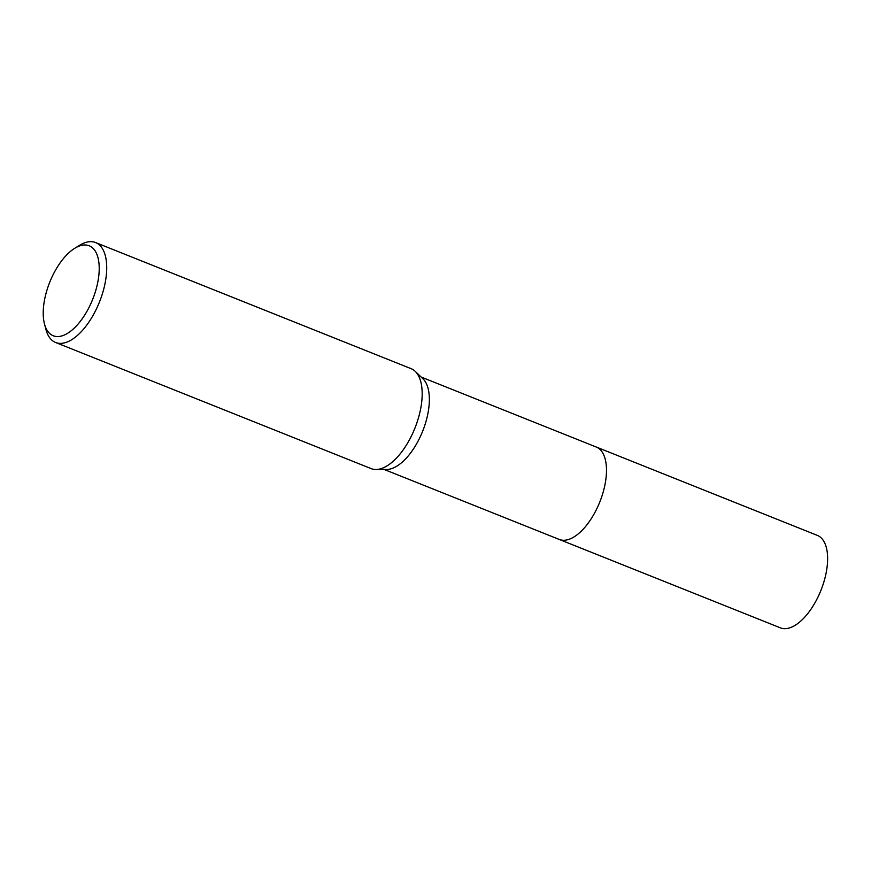 <?xml version="1.0" encoding="UTF-8"?>
<svg xmlns="http://www.w3.org/2000/svg" width="871" height="871" viewBox="0 0 871 871"><rect width="100%" height="100%" fill="white"/><g stroke="black" fill="none" stroke-linecap="round" stroke-linejoin="round"><path stroke-width="1.31" d="M74.656 248.344L79.435 245.393A53.817 25.684 111.8 0 1 95.581 242.552L411.047 368.651A53.817 25.684 111.8 0 1 415.173 371.329L422.881 378.689A49.778 23.746 111.8 0 1 424.231 427.019A49.778 23.746 111.8 0 1 386.593 469.48L375.945 469.491A53.817 25.684 111.8 0 1 371.1 468.598L55.635 342.499A53.817 25.684 111.8 0 1 45.891 329.314L44.465 323.881A48.438 23.114 111.8 0 1 48.21 286.309A48.438 23.114 111.8 0 1 74.656 248.344A48.438 23.114 111.8 0 1 94.22 295.236A48.438 23.114 111.8 0 1 66.936 333.702A48.438 23.114 111.8 0 1 44.465 323.881M595.895 446.888A49.778 23.757 111.8 0 1 596.2 446.997A49.778 23.746 111.8 0 1 601.36 497.809A49.778 23.746 111.8 0 1 559.247 539.443A49.778 23.757 111.8 0 1 558.953 539.323M415.173 371.329A53.817 25.684 111.8 0 1 416.632 423.578A53.817 25.684 111.8 0 1 375.945 469.491M95.581 242.552A53.817 25.684 111.8 0 1 101.167 297.49A53.817 25.684 111.8 0 1 55.635 342.499M559.247 539.443A49.778 23.757 111.8 0 0 561.316 540.053A49.778 23.757 111.8 0 0 600.587 499.932A49.778 23.757 111.8 0 0 596.2 446.997L817.325 535.382A49.778 23.757 111.8 0 1 821.723 588.317A49.778 23.757 111.8 0 1 782.452 628.448A49.778 23.757 111.8 0 1 780.383 627.839L384.209 469.48M596.189 446.997L421.161 377.045"/></g></svg>

